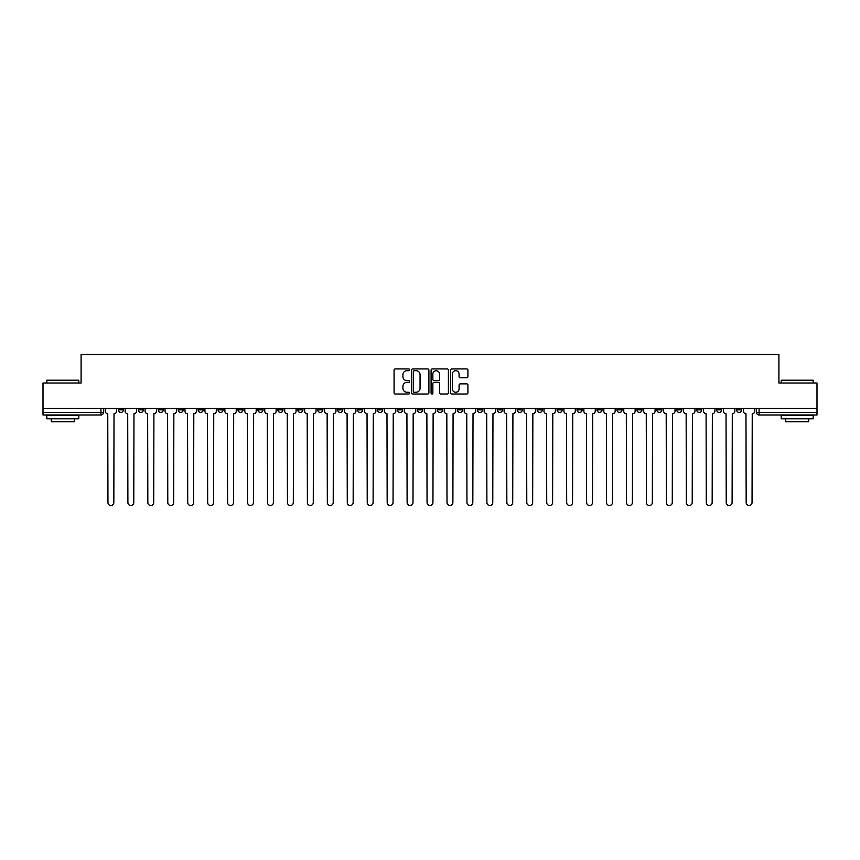 <?xml version="1.0" encoding="UTF-8"?>
<svg xmlns="http://www.w3.org/2000/svg" width="860" height="860" viewBox="0 0 860 860"><rect width="100%" height="100%" fill="white"/><g stroke="black" fill="none" stroke-linecap="round" stroke-linejoin="round"><path stroke-width="1.29" d="M409.543 369.811A0.881 0.881 0 0 0 408.661 368.929L395.331 368.929A1.258 1.258 0 0 0 394.073 370.187L394.073 392.773A1.258 1.258 0 0 0 395.331 394.031L408.661 394.031A0.881 0.881 0 0 0 409.543 393.149A0.881 0.881 0 0 0 408.661 392.278L406.941 392.278A4.021 4.021 0 0 1 402.921 388.258L402.921 386.377A4.021 4.021 0 0 1 406.941 382.356L408.661 382.356A0.881 0.881 0 0 0 409.543 381.485A0.881 0.881 0 0 0 408.661 380.604L406.941 380.604A4.021 4.021 0 0 1 402.921 376.583L402.921 374.702A4.021 4.021 0 0 1 406.941 370.692L408.661 370.692A0.881 0.881 0 0 0 409.543 369.811M656.803 408.457L656.803 409.865L661.92 409.865A2.558 2.558 0 0 1 659.362 412.424A2.558 2.558 0 0 1 656.803 409.865L656.803 408.457M636.862 408.457L636.862 409.865L641.979 409.865A2.558 2.558 0 0 1 639.421 412.424A2.558 2.558 0 0 1 636.862 409.865L636.862 408.457M517.193 408.457L517.193 409.865L522.31 409.865A2.558 2.558 0 0 1 519.752 412.424A2.558 2.558 0 0 1 517.193 409.865L517.193 408.457M497.252 408.457L497.252 409.865L502.358 409.865A2.558 2.558 0 0 1 499.81 412.424A2.558 2.558 0 0 1 497.252 409.865L497.252 408.457M477.3 408.457L477.3 409.865L482.417 409.865A2.558 2.558 0 0 1 479.858 412.424A2.558 2.558 0 0 1 477.3 409.865L477.3 408.457M437.417 408.457L437.417 409.865L442.535 409.865A2.558 2.558 0 0 1 439.976 412.424A2.558 2.558 0 0 1 437.417 409.865L437.417 408.457M397.524 409.865L397.524 408.457L397.524 409.865A2.558 2.558 0 0 0 400.083 412.424A2.558 2.558 0 0 1 397.524 409.865L402.641 409.865A2.558 2.558 0 0 1 400.083 412.424A2.558 2.558 0 0 0 402.641 409.865L402.641 408.457L402.641 409.865M377.583 409.865L377.583 408.457L377.583 409.865A2.558 2.558 0 0 0 380.142 412.424A2.558 2.558 0 0 1 377.583 409.865L382.7 409.865A2.558 2.558 0 0 1 380.142 412.424M357.642 409.865L357.642 408.457L357.642 409.865A2.558 2.558 0 0 0 360.19 412.424A2.558 2.558 0 0 1 357.642 409.865L362.748 409.865A2.558 2.558 0 0 1 360.19 412.424A2.558 2.558 0 0 0 362.748 409.865L362.748 408.457L362.748 409.865M337.69 408.457L337.69 409.865L342.807 409.865A2.558 2.558 0 0 1 340.248 412.424A2.558 2.558 0 0 1 337.69 409.865L337.69 408.457M317.748 408.457L317.748 409.865L322.865 409.865A2.558 2.558 0 0 1 320.307 412.424A2.558 2.558 0 0 1 317.748 409.865L317.748 408.457M297.807 408.457L297.807 409.865L302.913 409.865A2.558 2.558 0 0 1 300.366 412.424A2.558 2.558 0 0 1 297.807 409.865L297.807 408.457M277.855 409.865L277.855 408.457L277.855 409.865A2.558 2.558 0 0 0 280.414 412.424A2.558 2.558 0 0 1 277.855 409.865L282.972 409.865A2.558 2.558 0 0 1 280.414 412.424M237.973 409.865L237.973 408.457L237.973 409.865A2.558 2.558 0 0 0 240.531 412.424A2.558 2.558 0 0 1 237.973 409.865L243.079 409.865A2.558 2.558 0 0 1 240.531 412.424A2.558 2.558 0 0 0 243.079 409.865L243.079 408.457L243.079 409.865M218.021 409.865L218.021 408.457L218.021 409.865A2.558 2.558 0 0 0 220.579 412.424A2.558 2.558 0 0 1 218.021 409.865L223.138 409.865A2.558 2.558 0 0 1 220.579 412.424A2.558 2.558 0 0 0 223.138 409.865L223.138 408.457L223.138 409.865M198.079 409.865L198.079 408.457L198.079 409.865A2.558 2.558 0 0 0 200.638 412.424A2.558 2.558 0 0 1 198.079 409.865L203.197 409.865A2.558 2.558 0 0 1 200.638 412.424A2.558 2.558 0 0 0 203.197 409.865L203.197 408.457L203.197 409.865M178.138 409.865L178.138 408.457L178.138 409.865A2.558 2.558 0 0 0 180.697 412.424A2.558 2.558 0 0 1 178.138 409.865L183.255 409.865A2.558 2.558 0 0 1 180.697 412.424M158.197 409.865L158.197 408.457L158.197 409.865A2.558 2.558 0 0 0 160.745 412.424A2.558 2.558 0 0 1 158.197 409.865L163.303 409.865A2.558 2.558 0 0 1 160.745 412.424A2.558 2.558 0 0 0 163.303 409.865L163.303 408.457L163.303 409.865M138.245 409.865L138.245 408.457L138.245 409.865A2.558 2.558 0 0 0 140.803 412.424A2.558 2.558 0 0 1 138.245 409.865L143.362 409.865A2.558 2.558 0 0 1 140.803 412.424A2.558 2.558 0 0 0 143.362 409.865L143.362 408.457L143.362 409.865M466.679 377.776A1.258 1.258 0 0 0 467.926 376.529L467.926 370.187A1.258 1.258 0 0 0 466.679 368.929L451.865 368.929A1.258 1.258 0 0 0 450.608 370.187L450.608 392.773A1.258 1.258 0 0 0 451.865 394.031L466.679 394.031A1.258 1.258 0 0 0 467.926 392.773L467.926 385.119A1.258 1.258 0 0 0 466.679 383.861L460.337 383.861A1.258 1.258 0 0 0 459.079 385.119L459.079 388.913A3.354 3.354 0 0 1 455.725 392.278A3.354 3.354 0 0 1 452.371 388.913L452.371 374.046A3.354 3.354 0 0 1 455.725 370.692A3.354 3.354 0 0 1 459.079 374.046L459.079 376.529A1.258 1.258 0 0 0 460.337 377.776L466.679 377.776M43 408.457L43 383.012L81.098 383.012L81.098 354.503L778.902 354.503L778.902 383.012L817 383.012L817 408.457L43 408.457L43 412.424L103.469 412.424L103.469 408.457M428.904 370.187A1.258 1.258 0 0 0 427.646 368.929L412.843 368.929A1.258 1.258 0 0 0 411.585 370.187L411.585 392.773A1.258 1.258 0 0 0 412.843 394.031L427.646 394.031A1.258 1.258 0 0 0 428.904 392.773L428.904 370.187M432.354 368.929L447.157 368.929A1.258 1.258 0 0 1 448.415 370.187L448.415 392.773A1.258 1.258 0 0 1 447.157 394.031L440.825 394.031A1.258 1.258 0 0 1 439.567 392.773L439.567 383.614A1.258 1.258 0 0 0 438.31 382.356L434.106 382.356A1.258 1.258 0 0 0 432.86 383.614L432.86 393.149A0.881 0.881 0 0 1 431.978 394.031A0.881 0.881 0 0 1 431.096 393.149L431.096 370.187A1.258 1.258 0 0 1 432.354 368.929M756.531 408.457L756.531 412.424L817 412.424L817 414.982L759.079 414.982A2.558 2.558 0 0 1 756.531 412.424A2.558 2.558 0 0 0 759.079 414.982L759.079 408.457M817 408.457L817 412.424M103.469 412.424A2.558 2.558 0 0 1 100.921 414.982L43 414.982L43 412.424M741.696 408.457L741.696 409.865A2.558 2.558 0 0 1 739.138 412.424A2.558 2.558 0 0 1 736.579 409.865L741.696 409.865M736.579 408.457L736.579 409.865M721.755 408.457L721.755 409.865A2.558 2.558 0 0 1 719.196 412.424A2.558 2.558 0 0 1 716.638 409.865A2.558 2.558 0 0 0 719.196 412.424M716.638 408.457L716.638 409.865L721.755 409.865M701.803 408.457L701.803 409.865A2.558 2.558 0 0 1 699.255 412.424A2.558 2.558 0 0 1 696.697 409.865L701.803 409.865M696.697 408.457L696.697 409.865M681.862 408.457L681.862 409.865A2.558 2.558 0 0 1 679.303 412.424A2.558 2.558 0 0 1 676.745 409.865L681.862 409.865M676.745 408.457L676.745 409.865M661.92 408.457L661.92 409.865M641.979 408.457L641.979 409.865L641.979 408.457M622.027 408.457L622.027 409.865A2.558 2.558 0 0 1 619.469 412.424A2.558 2.558 0 0 1 616.921 409.865L622.027 409.865M616.921 408.457L616.921 409.865M602.086 408.457L602.086 409.865A2.558 2.558 0 0 1 599.528 412.424A2.558 2.558 0 0 1 596.969 409.865L602.086 409.865M596.969 408.457L596.969 409.865M582.145 408.457L582.145 409.865A2.558 2.558 0 0 1 579.586 412.424A2.558 2.558 0 0 1 577.028 409.865L582.145 409.865M577.028 408.457L577.028 409.865M562.193 408.457L562.193 409.865A2.558 2.558 0 0 1 559.634 412.424A2.558 2.558 0 0 1 557.087 409.865L562.193 409.865M557.087 408.457L557.087 409.865M542.251 408.457L542.251 409.865A2.558 2.558 0 0 1 539.693 412.424A2.558 2.558 0 0 1 537.135 409.865L542.251 409.865M537.135 408.457L537.135 409.865M522.31 408.457L522.31 409.865A2.558 2.558 0 0 1 519.752 412.424M502.358 408.457L502.358 409.865M482.417 409.865L482.417 408.457L482.417 409.865A2.558 2.558 0 0 1 479.858 412.424M462.476 408.457L462.476 409.865A2.558 2.558 0 0 1 459.917 412.424A2.558 2.558 0 0 1 457.359 409.865A2.558 2.558 0 0 0 459.917 412.424A2.558 2.558 0 0 0 462.476 409.865L457.359 409.865L457.359 408.457M442.535 409.865L442.535 408.457L442.535 409.865A2.558 2.558 0 0 1 439.976 412.424M422.582 408.457L422.582 409.865A2.558 2.558 0 0 1 420.024 412.424A2.558 2.558 0 0 1 417.465 409.865A2.558 2.558 0 0 0 420.024 412.424M417.465 408.457L417.465 409.865L422.582 409.865M382.7 408.457L382.7 409.865L382.7 408.457M342.807 409.865L342.807 408.457L342.807 409.865A2.558 2.558 0 0 1 340.248 412.424M322.865 409.865L322.865 408.457L322.865 409.865A2.558 2.558 0 0 1 320.307 412.424M302.913 409.865L302.913 408.457L302.913 409.865A2.558 2.558 0 0 1 300.366 412.424M282.972 408.457L282.972 409.865L282.972 408.457M263.031 409.865L263.031 408.457L263.031 409.865A2.558 2.558 0 0 1 260.473 412.424A2.558 2.558 0 0 1 257.914 409.865L263.031 409.865A2.558 2.558 0 0 1 260.473 412.424M257.914 408.457L257.914 409.865M183.255 408.457L183.255 409.865L183.255 408.457M123.421 408.457L123.421 409.865A2.558 2.558 0 0 1 120.862 412.424A2.558 2.558 0 0 1 118.304 409.865A2.558 2.558 0 0 0 120.862 412.424A2.558 2.558 0 0 0 123.421 409.865L123.421 408.457M118.304 408.457L118.304 409.865L123.421 409.865M414.219 370.692A0.881 0.881 0 0 0 413.337 371.563L413.337 391.397A0.881 0.881 0 0 0 414.219 392.278L416.036 392.278A4.021 4.021 0 0 0 420.056 388.258L420.056 374.702A4.021 4.021 0 0 0 416.036 370.692L414.219 370.692M439.567 374.111A3.354 3.354 0 0 0 436.213 370.757A3.354 3.354 0 0 0 432.86 374.111L432.86 379.346A1.258 1.258 0 0 0 434.106 380.604L438.31 380.604A1.258 1.258 0 0 0 439.567 379.346L439.567 374.111M105.2 408.457L105.2 411.144A2.558 2.558 0 0 0 107.758 413.703L107.951 502.552A2.946 2.946 0 0 0 110.886 505.497A2.946 2.946 0 0 0 113.832 502.552L114.025 413.703A2.558 2.558 0 0 0 116.573 411.144L116.573 408.457M125.141 408.457L125.141 411.144A2.558 2.558 0 0 0 127.699 413.703L127.893 502.552A2.946 2.946 0 0 0 130.827 505.497A2.946 2.946 0 0 0 133.773 502.552L133.966 413.703A2.558 2.558 0 0 0 136.525 411.144L136.525 408.457M145.093 408.457L145.093 411.144A2.558 2.558 0 0 0 147.641 413.703L147.834 502.552A2.946 2.946 0 0 0 150.779 505.497A2.946 2.946 0 0 0 153.714 502.552L153.908 413.703A2.558 2.558 0 0 0 156.466 411.144L156.466 408.457M46.838 380.206L78.797 380.206L46.838 380.206L46.838 383.012M78.797 418.809L46.838 418.809L46.838 415.616L78.797 415.616L78.797 418.809M74.325 418.809L74.325 421.755L51.31 421.755L51.31 418.809M781.202 380.206L813.162 380.206L781.202 380.206L781.202 383.012M813.162 418.809L781.202 418.809L781.202 415.616L813.162 415.616L813.162 418.809M808.69 418.809L808.69 421.755L785.674 421.755L785.674 418.809M165.034 408.457L165.034 411.144A2.558 2.558 0 0 0 167.593 413.703L167.786 502.552A2.946 2.946 0 0 0 170.721 505.497A2.946 2.946 0 0 0 173.666 502.552L173.849 413.703A2.558 2.558 0 0 0 176.407 411.144L176.407 408.457M184.975 408.457L184.975 411.144A2.558 2.558 0 0 0 187.534 413.703L187.727 502.552A2.946 2.946 0 0 0 190.662 505.497A2.946 2.946 0 0 0 193.607 502.552L193.801 413.703A2.558 2.558 0 0 0 196.359 411.144L196.359 408.457M204.916 408.457L204.916 411.144A2.558 2.558 0 0 0 207.475 413.703L207.668 502.552A2.946 2.946 0 0 0 210.614 505.497A2.946 2.946 0 0 0 213.549 502.552L213.742 413.703A2.558 2.558 0 0 0 216.301 411.144L216.301 408.457M224.869 408.457L224.869 411.144A2.558 2.558 0 0 0 227.427 413.703L227.61 502.552A2.946 2.946 0 0 0 230.555 505.497A2.946 2.946 0 0 0 233.501 502.552L233.683 413.703A2.558 2.558 0 0 0 236.242 411.144L236.242 408.457M244.81 408.457L244.81 411.144A2.558 2.558 0 0 0 247.368 413.703L247.562 502.552A2.946 2.946 0 0 0 250.496 505.497A2.946 2.946 0 0 0 253.442 502.552L253.635 413.703A2.558 2.558 0 0 0 256.194 411.144L256.194 408.457M264.751 408.457L264.751 411.144A2.558 2.558 0 0 0 267.309 413.703L267.503 502.552A2.946 2.946 0 0 0 270.449 505.497A2.946 2.946 0 0 0 273.383 502.552L273.577 413.703A2.558 2.558 0 0 0 276.135 411.144L276.135 408.457M284.703 408.457L284.703 411.144A2.558 2.558 0 0 0 287.262 413.703L287.444 502.552A2.946 2.946 0 0 0 290.39 505.497A2.946 2.946 0 0 0 293.325 502.552L293.518 413.703A2.558 2.558 0 0 0 296.077 411.144L296.077 408.457M304.644 408.457L304.644 411.144A2.558 2.558 0 0 0 307.203 413.703L307.396 502.552A2.946 2.946 0 0 0 310.331 505.497A2.946 2.946 0 0 0 313.276 502.552L313.47 413.703A2.558 2.558 0 0 0 316.018 411.144L316.018 408.457M324.585 408.457L324.585 411.144A2.558 2.558 0 0 0 327.144 413.703L327.337 502.552A2.946 2.946 0 0 0 330.272 505.497A2.946 2.946 0 0 0 333.218 502.552L333.411 413.703A2.558 2.558 0 0 0 335.97 411.144L335.97 408.457M344.537 408.457L344.537 411.144A2.558 2.558 0 0 0 347.085 413.703L347.279 502.552A2.946 2.946 0 0 0 350.224 505.497A2.946 2.946 0 0 0 353.159 502.552L353.352 413.703A2.558 2.558 0 0 0 355.911 411.144L355.911 408.457M364.479 408.457L364.479 411.144A2.558 2.558 0 0 0 367.037 413.703L367.231 502.552A2.946 2.946 0 0 0 370.165 505.497A2.946 2.946 0 0 0 373.111 502.552L373.294 413.703A2.558 2.558 0 0 0 375.852 411.144L375.852 408.457M384.42 408.457L384.42 411.144A2.558 2.558 0 0 0 386.978 413.703L387.172 502.552A2.946 2.946 0 0 0 390.107 505.497A2.946 2.946 0 0 0 393.052 502.552L393.246 413.703A2.558 2.558 0 0 0 395.804 411.144L395.804 408.457M404.361 408.457L404.361 411.144A2.558 2.558 0 0 0 406.92 413.703L407.113 502.552A2.946 2.946 0 0 0 410.059 505.497A2.946 2.946 0 0 0 412.993 502.552L413.187 413.703A2.558 2.558 0 0 0 415.745 411.144L415.745 408.457M424.313 408.457L424.313 411.144A2.558 2.558 0 0 0 426.872 413.703L427.054 502.552A2.946 2.946 0 0 0 430 505.497A2.946 2.946 0 0 0 432.945 502.552L433.128 413.703A2.558 2.558 0 0 0 435.687 411.144L435.687 408.457M444.254 408.457L444.254 411.144A2.558 2.558 0 0 0 446.813 413.703L447.006 502.552A2.946 2.946 0 0 0 449.941 505.497A2.946 2.946 0 0 0 452.887 502.552L453.08 413.703A2.558 2.558 0 0 0 455.639 411.144L455.639 408.457M464.196 408.457L464.196 411.144A2.558 2.558 0 0 0 466.754 413.703L466.948 502.552A2.946 2.946 0 0 0 469.893 505.497A2.946 2.946 0 0 0 472.828 502.552L473.021 413.703A2.558 2.558 0 0 0 475.58 411.144L475.58 408.457M484.148 408.457L484.148 411.144A2.558 2.558 0 0 0 486.706 413.703L486.889 502.552A2.946 2.946 0 0 0 489.834 505.497A2.946 2.946 0 0 0 492.769 502.552L492.963 413.703A2.558 2.558 0 0 0 495.521 411.144L495.521 408.457M504.089 408.457L504.089 411.144A2.558 2.558 0 0 0 506.647 413.703L506.841 502.552A2.946 2.946 0 0 0 509.776 505.497A2.946 2.946 0 0 0 512.721 502.552L512.915 413.703A2.558 2.558 0 0 0 515.462 411.144L515.462 408.457M524.03 408.457L524.03 411.144A2.558 2.558 0 0 0 526.589 413.703L526.782 502.552A2.946 2.946 0 0 0 529.728 505.497A2.946 2.946 0 0 0 532.663 502.552L532.856 413.703A2.558 2.558 0 0 0 535.414 411.144L535.414 408.457M543.982 408.457L543.982 411.144A2.558 2.558 0 0 0 546.53 413.703L546.723 502.552A2.946 2.946 0 0 0 549.669 505.497A2.946 2.946 0 0 0 552.604 502.552L552.797 413.703A2.558 2.558 0 0 0 555.356 411.144L555.356 408.457M563.923 408.457L563.923 411.144A2.558 2.558 0 0 0 566.482 413.703L566.675 502.552A2.946 2.946 0 0 0 569.61 505.497A2.946 2.946 0 0 0 572.556 502.552L572.738 413.703A2.558 2.558 0 0 0 575.297 411.144L575.297 408.457M583.865 408.457L583.865 411.144A2.558 2.558 0 0 0 586.423 413.703L586.617 502.552A2.946 2.946 0 0 0 589.551 505.497A2.946 2.946 0 0 0 592.497 502.552L592.691 413.703A2.558 2.558 0 0 0 595.249 411.144L595.249 408.457M603.806 408.457L603.806 411.144A2.558 2.558 0 0 0 606.364 413.703L606.558 502.552A2.946 2.946 0 0 0 609.504 505.497A2.946 2.946 0 0 0 612.438 502.552L612.632 413.703A2.558 2.558 0 0 0 615.19 411.144L615.19 408.457M623.758 408.457L623.758 411.144A2.558 2.558 0 0 0 626.317 413.703L626.499 502.552A2.946 2.946 0 0 0 629.445 505.497A2.946 2.946 0 0 0 632.39 502.552L632.573 413.703A2.558 2.558 0 0 0 635.132 411.144L635.132 408.457M643.699 408.457L643.699 411.144A2.558 2.558 0 0 0 646.258 413.703L646.451 502.552A2.946 2.946 0 0 0 649.386 505.497A2.946 2.946 0 0 0 652.332 502.552L652.525 413.703A2.558 2.558 0 0 0 655.083 411.144L655.083 408.457M663.64 408.457L663.64 411.144A2.558 2.558 0 0 0 666.199 413.703L666.392 502.552A2.946 2.946 0 0 0 669.338 505.497A2.946 2.946 0 0 0 672.273 502.552L672.466 413.703A2.558 2.558 0 0 0 675.025 411.144L675.025 408.457M683.592 408.457L683.592 411.144A2.558 2.558 0 0 0 686.151 413.703L686.334 502.552A2.946 2.946 0 0 0 689.279 505.497A2.946 2.946 0 0 0 692.214 502.552L692.408 413.703A2.558 2.558 0 0 0 694.966 411.144L694.966 408.457M703.534 408.457L703.534 411.144A2.558 2.558 0 0 0 706.092 413.703L706.286 502.552A2.946 2.946 0 0 0 709.221 505.497A2.946 2.946 0 0 0 712.166 502.552L712.359 413.703A2.558 2.558 0 0 0 714.907 411.144L714.907 408.457M723.475 408.457L723.475 411.144A2.558 2.558 0 0 0 726.034 413.703L726.227 502.552A2.946 2.946 0 0 0 729.172 505.497A2.946 2.946 0 0 0 732.107 502.552L732.301 413.703A2.558 2.558 0 0 0 734.859 411.144L734.859 408.457M743.427 408.457L743.427 411.144A2.558 2.558 0 0 0 745.975 413.703L746.168 502.552A2.946 2.946 0 0 0 749.114 505.497A2.946 2.946 0 0 0 752.048 502.552L752.242 413.703A2.558 2.558 0 0 0 754.8 411.144L754.8 408.457M100.921 408.457L100.921 414.982M78.797 383.012L78.797 380.206M71.509 415.616L71.509 414.982M54.126 415.616L54.126 414.982M813.162 383.012L813.162 380.206M805.874 415.616L805.874 414.982M788.491 415.616L788.491 414.982"/></g></svg>
